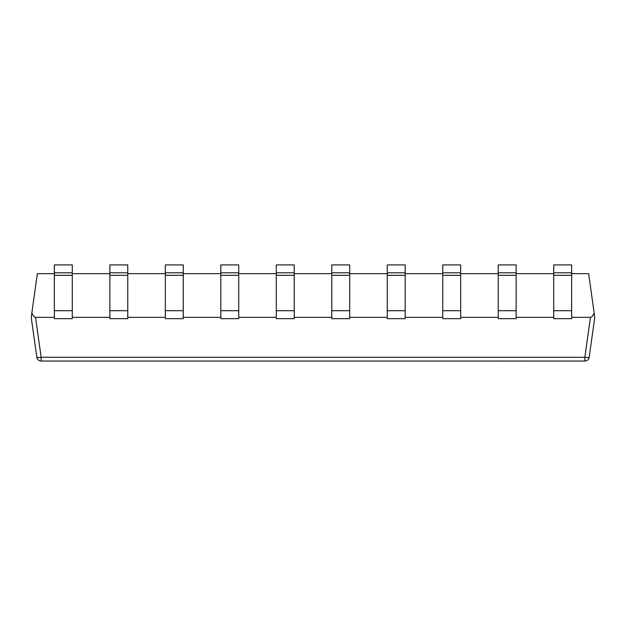 <?xml version="1.0" encoding="UTF-8"?>
<svg xmlns="http://www.w3.org/2000/svg" width="626" height="626" viewBox="0 0 626 626"><rect width="100%" height="100%" fill="white"/><g stroke="black" fill="none" stroke-linecap="round" stroke-linejoin="round"><path stroke-width="0.94" d="M590.459 317.351C591.664 317.28 592.892 315.786 594.152 312.859L594.7 317.953L589.176 357.274A4.366 4.366 0 0 1 584.848 361.038L41.152 361.038L41.152 357.274L584.848 357.274L590.459 317.351L571.632 317.351M54.368 273.656L37.357 273.656L31.848 312.859C33.108 315.786 34.336 317.28 35.541 317.351L41.152 357.274A4.366 0.603 -8 0 1 36.824 357.274L31.3 317.953L31.848 312.859M54.368 317.351L35.541 317.351M109.855 317.351L72.28 317.351M165.334 317.351L127.767 317.351M220.821 317.351L183.246 317.351M276.301 317.351L238.733 317.351M331.788 317.351L294.212 317.351M387.267 317.351L349.699 317.351M442.754 317.351L405.178 317.351M498.233 317.351L460.666 317.351M553.72 317.351L516.145 317.351M571.632 273.656L588.643 273.656L594.152 312.859M553.72 273.656L516.145 273.656M498.233 273.656L460.666 273.656M442.754 273.656L405.178 273.656M387.267 273.656L349.699 273.656M331.788 273.656L294.212 273.656M276.301 273.656L238.733 273.656M220.821 273.656L183.246 273.656M165.334 273.656L127.767 273.656M109.855 273.656L72.28 273.656M349.699 275.315L349.699 318.657L331.788 318.657L331.788 272.787L349.699 272.787L349.699 275.315L331.788 275.315M349.699 272.787L349.699 264.923L331.788 264.923L331.788 272.787M405.178 275.315L405.178 318.657L387.267 318.657L387.267 272.787L405.178 272.787L405.178 275.315L387.267 275.315M405.178 272.787L405.178 264.923L387.267 264.923L387.267 272.787M460.666 275.315L460.666 318.657L442.754 318.657L442.754 272.787L460.666 272.787L460.666 275.315L442.754 275.315M460.666 272.787L460.666 264.923L442.754 264.923L442.754 272.787M516.145 275.315L516.145 318.657L498.233 318.657L498.233 272.787L516.145 272.787L516.145 275.315L498.233 275.315M516.145 272.787L516.145 264.923L498.233 264.923L498.233 272.787M571.632 275.315L571.632 318.657L553.72 318.657L553.72 272.787L571.632 272.787L571.632 275.315L553.72 275.315M571.632 272.787L571.632 264.923L553.72 264.923L553.72 272.787M294.212 275.315L294.212 318.657L276.301 318.657L276.301 272.787L294.212 272.787L294.212 275.315L276.301 275.315M294.212 272.787L294.212 264.923L276.301 264.923L276.301 272.787M238.733 275.315L238.733 318.657L220.821 318.657L220.821 272.787L238.733 272.787L238.733 275.315L220.821 275.315M238.733 272.787L238.733 264.923L220.821 264.923L220.821 272.787M183.246 275.315L183.246 318.657L165.334 318.657L165.334 272.787L183.246 272.787L183.246 275.315L165.334 275.315M183.246 272.787L183.246 264.923L165.334 264.923L165.334 272.787M127.767 275.315L127.767 318.657L109.855 318.657L109.855 272.787L127.767 272.787L127.767 275.315L109.855 275.315M127.767 272.787L127.767 264.923L109.855 264.923L109.855 272.787M72.28 275.315L72.28 318.657L54.368 318.657L54.368 272.787L72.28 272.787L72.28 275.315L54.368 275.315M72.28 272.787L72.28 264.923L54.368 264.923L54.368 272.787M589.176 357.274A4.366 0.603 -172 0 1 584.848 357.274L584.848 361.038A4.366 4.366 0 0 0 589.176 357.274A4.366 4.366 0 0 1 584.848 361.038M36.824 357.274A4.366 4.366 0 0 0 41.152 361.038A4.366 4.366 0 0 1 36.824 357.274M503.789 361.077L498.672 361.038M498.672 361.077L497.013 361.038M504.313 361.038L513.93 361.038M552.398 361.038L523.414 361.038M523.125 361.077L516.505 361.038M516.505 361.077L515.018 361.038M564.675 361.038L553.11 361.038M486.488 361.038L428.2 361.038M349.699 310.715L331.788 310.715M405.178 310.715L387.267 310.715M460.666 310.715L442.754 310.715M516.145 310.715L498.233 310.715M571.632 310.715L553.72 310.715M294.212 310.715L276.301 310.715M238.733 310.715L220.821 310.715M183.246 310.715L165.334 310.715M127.767 310.715L109.855 310.715M72.28 310.715L54.368 310.715"/></g></svg>
